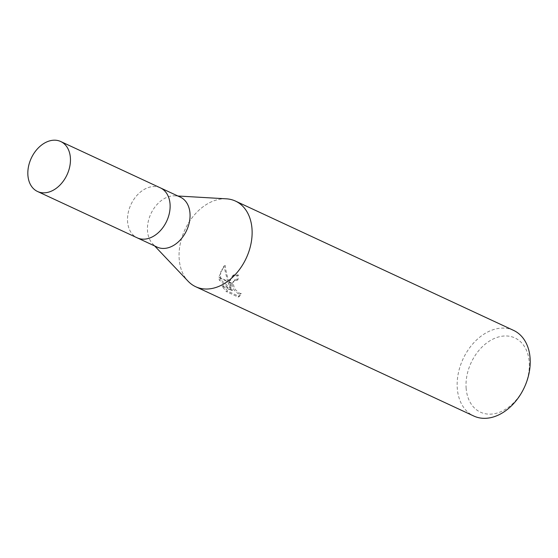 <?xml version="1.0" encoding="UTF-8"?>
<svg xmlns="http://www.w3.org/2000/svg" width="558" height="558" viewBox="0 0 558 558"><rect width="100%" height="100%" fill="white"/><g stroke="black" fill="none" stroke-linecap="round" stroke-linejoin="round"><path stroke-width="0.42" stroke-dasharray="2.79 2.09" d="M180.36 197.148A27.544 19.711 -65.1 0 0 175.052 195.83A27.544 19.711 -65.1 0 0 147.507 230.866A27.544 19.711 -65.1 0 0 152.704 243.888A27.544 19.711 -65.1 0 0 157.14 247.103M160.292 187.823A27.544 19.711 -65.1 0 0 137.805 194.477A27.544 19.711 -65.1 0 0 127.573 221.596A27.544 19.711 -65.1 0 0 137.066 237.771M226.199 198.822A47.214 33.794 -65.1 0 0 179.181 258.891A47.214 33.794 -65.1 0 0 188.095 281.218M466.118 388.047A40.922 29.288 -65.1 0 0 500.317 411.95A40.922 29.288 -65.1 0 0 529.235 362.079A40.922 29.288 -65.1 0 0 495.03 338.176A40.922 29.288 -65.1 0 0 466.118 388.047M513.597 330.399A47.214 33.794 -65.1 0 0 474.928 341.58A47.214 33.794 -65.1 0 0 457.274 388.194A47.214 33.794 -65.1 0 0 473.777 416.024M226.402 198.829A47.214 33.794 -65.1 0 0 179.181 258.891A47.214 33.794 -65.1 0 0 187.955 281.072M227.594 291.067L223.179 285.64L232.742 290.09L220.543 279.642L220.738 271.174L225.237 265.524C226.095 273.036 228.145 280.221 231.396 287.07L230.496 279.46L234.116 274.822L238.406 275.01A45.644 32.664 -65.1 0 0 238.008 279.781L235.818 279.523L234.562 280.262L233.586 282.027L233.418 284.454L234.123 287.168L235.553 289.755L239.375 293.187L241.342 293.515L239.389 296.549L227.594 291.067L226.318 291.59L238.113 297.079L240.107 294.017L238.14 293.696L234.325 290.265L232.902 287.67L232.17 283.764L229.017 282.299L230.168 287.579L227.706 281.692L218.869 277.584L219.329 280.144L231.5 290.599L221.938 286.149L226.325 291.59M238.008 279.781L236.78 280.283A47.214 33.794 114.9 0 1 237.157 275.526L232.881 275.331L229.031 281.832A12.416 6.849 67.6 0 0 229.017 282.299M232.17 283.764A7.54 4.164 -112.4 0 1 232.212 283.311L234.276 280.13L236.78 280.283M239.389 296.556L238.113 297.079M241.342 293.515L240.107 294.017M227.706 281.692L223.96 266.047L218.827 277.089A17.089 9.43 67.6 0 0 218.869 277.584M231.396 287.07L230.168 287.579M225.237 265.524L223.96 266.047M238.406 275.01L237.157 275.526M229.024 281.825L232.212 283.311M223.179 285.64L221.938 286.149M232.742 290.09L231.5 290.599M220.543 279.642L219.329 280.144M218.827 277.089L227.504 281.12M160.425 187.886A27.544 19.711 -65.1 0 0 137.875 194.407A27.544 19.711 -65.1 0 0 127.573 221.596A27.544 19.711 -65.1 0 0 137.205 237.834M152.704 243.888L154.657 245.945M232.881 275.331L234.116 274.822M234.276 280.13L235.497 279.628M175.052 195.83L177.876 195.998"/><path stroke-width="0.84" d="M137.066 237.771A27.544 19.711 -65.1 0 0 137.205 237.834L157.14 247.103A27.544 19.711 -65.1 0 0 179.69 240.575A27.544 19.711 -65.1 0 0 189.992 213.386A27.544 19.711 -65.1 0 0 180.36 197.148L160.425 187.886A27.544 19.711 -65.1 0 0 160.292 187.823M160.425 187.886A27.544 19.711 -65.1 0 1 170.057 204.116A27.544 19.711 -65.1 0 1 159.755 231.305A27.544 19.711 -65.1 0 1 137.205 237.834A27.544 19.711 -65.1 0 0 159.755 231.305A27.544 19.711 -65.1 0 0 170.057 204.116A27.544 19.711 -65.1 0 0 160.425 187.886L60.752 141.537A27.544 19.711 -65.1 0 0 38.195 148.058A27.544 19.711 -65.1 0 0 27.9 175.254A27.544 19.711 -65.1 0 0 37.526 191.485A27.544 19.711 -65.1 0 0 60.083 184.963A27.544 19.711 -65.1 0 0 70.385 157.774A27.544 19.711 -65.1 0 0 60.752 141.537M154.657 245.945L188.095 281.218A47.214 33.794 -65.1 0 0 229.861 279.663A47.214 33.794 -65.1 0 0 252.007 228.926A47.214 33.794 -65.1 0 0 235.504 201.096A47.214 33.794 -65.1 0 0 226.199 198.822M187.955 281.072A47.214 33.794 -65.1 0 0 195.691 286.721L473.777 416.024A47.214 33.794 -65.1 0 0 512.446 404.843A47.214 33.794 -65.1 0 0 530.1 358.229A47.214 33.794 -65.1 0 0 513.597 330.399L235.504 201.096M195.691 286.721A47.214 33.794 -65.1 0 0 234.353 275.54A47.214 33.794 -65.1 0 0 252.007 228.926A47.214 33.794 -65.1 0 0 226.402 198.829L177.876 195.998M137.205 237.834L37.526 191.485"/></g></svg>

